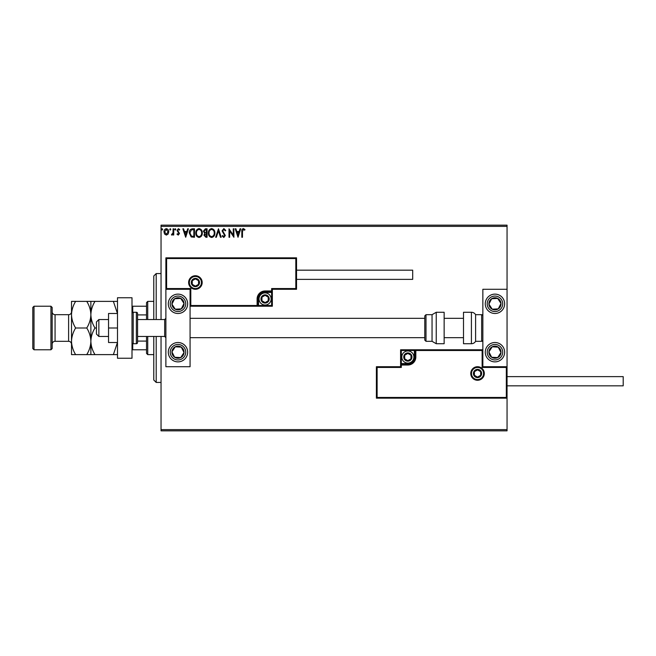 <?xml version="1.0" encoding="UTF-8"?>
<svg xmlns="http://www.w3.org/2000/svg" width="656" height="656" viewBox="0 0 656 656"><rect width="100%" height="100%" fill="white"/><g stroke="black" fill="none" stroke-linecap="round" stroke-linejoin="round"><path stroke-width="0.98" d="M168.116 234.069L166.362 235.094L164.607 234.069L163.975 231.871C163.959 230.117 164.754 229.051 166.362 228.682C167.969 229.051 168.764 230.117 168.748 231.871L168.116 234.069M173.75 228.796L173.75 234.979L173.094 234.979L173.094 234.069L171.962 235.094L171.462 234.881L171.774 234.217L172.995 232.995L173.094 228.796L173.75 228.796M178.26 235.094L177.005 234.208L177.382 233.675L178.219 234.331L178.85 233.495L177.005 230.469L178.375 228.682L179.719 229.526L179.342 230.1L178.448 229.444L177.653 230.445L179.498 233.47L178.26 235.094M192.52 228.796L194.488 228.796L194.488 237.259L191.183 236.955L189.272 232.921C189.174 230.477 190.256 229.1 192.52 228.796M207.075 228.796L207.075 237.259L205.877 237.259L203.926 235.168L204.721 233.364L203.385 231.199L205.385 228.796L207.075 228.796M218.481 228.796L221.195 237.259L220.482 237.259L218.423 230.838L216.365 237.259L215.652 237.259L218.481 228.796M233.249 228.796L233.897 228.796L233.897 237.259L229.666 230.945L229.666 237.259L229.01 237.259L229.01 228.796L233.249 235.094L233.249 228.796M242.474 231.625L242.474 237.259L241.826 237.259L241.826 231.543C241.564 230.002 242.08 229.018 243.368 228.575L244.975 229.551L244.639 230.207L243.376 229.444L242.474 231.625M161.04 226.377L161.04 225.164L507.055 225.164L507.055 226.377L161.04 226.377L161.04 319.529M161.04 336.471L161.04 429.623L507.055 429.623L507.055 430.836L161.04 430.836L161.04 429.623M507.055 226.377L507.055 289.288L482.857 289.288L482.857 366.712L507.055 366.712L507.055 289.288M506.334 397.446L507.055 398.167L376.396 398.167L376.396 366.712L377.118 367.442L377.118 397.446L506.334 397.446L506.334 367.442L507.055 366.712L507.055 429.623M238.021 237.259L235.201 228.796L235.906 228.796L236.775 231.511L239.161 231.511L240.03 228.796L240.736 228.796L238.021 237.259M223.852 228.575L225.754 230.428L225.221 230.855L223.901 229.444L222.712 230.879L225.32 235.504L223.803 237.48L222.171 236.045L222.679 235.529L223.811 236.611L224.664 235.537L222.064 230.871L223.852 228.575M214.897 232.987C214.947 235.406 213.872 236.906 211.683 237.48C209.436 236.955 208.337 235.471 208.378 233.028C208.337 230.617 209.42 229.124 211.626 228.575C213.84 229.108 214.93 230.576 214.897 232.987M202.302 232.987C202.351 235.406 201.277 236.906 199.088 237.48C196.841 236.955 195.742 235.471 195.783 233.028C195.742 230.617 196.825 229.124 199.03 228.575C201.244 229.108 202.335 230.576 202.302 232.987M185.689 237.259L182.868 228.796L183.573 228.796L184.443 231.511L186.821 231.511L187.698 228.796L188.403 228.796L185.689 237.259M175.808 229.387L175.267 230.1L174.726 229.387L175.267 228.682L175.808 229.387M170.814 229.387L170.273 230.1L169.732 229.387L170.273 228.682L170.814 229.387M162.672 229.387L162.13 230.1L161.589 229.387L162.13 228.682L162.672 229.387M237.054 232.38L237.972 235.217L238.882 232.38L237.054 232.38M209.034 233.036C209.002 234.971 209.871 236.16 211.65 236.611C213.421 236.144 214.282 234.938 214.241 232.995C214.274 231.068 213.413 229.887 211.65 229.444C209.863 229.887 208.993 231.076 209.034 233.036M205.754 236.39L206.427 236.39L206.427 233.675L204.582 235.151L205.754 236.39M206.099 232.814L206.427 229.666L205.681 229.666L204.041 231.199L205.057 232.708L206.099 232.814M196.439 233.036C196.406 234.971 197.276 236.16 199.055 236.611C200.826 236.144 201.687 234.938 201.646 232.995C201.679 231.068 200.818 229.887 199.055 229.444C197.267 229.887 196.398 231.076 196.439 233.036M193.832 236.39L193.832 229.666L191.388 229.879L189.92 232.921L191.527 236.16L193.832 236.39M184.721 232.38L185.64 235.217L186.542 232.38L184.721 232.38M164.623 231.863L166.362 234.331L168.1 231.863L166.362 229.444L164.623 231.863M177.981 294.126A9.676 9.676 0 0 1 187.657 303.802A9.676 9.676 0 0 1 177.981 313.486A9.676 9.676 0 0 1 168.305 303.802A9.676 9.676 0 0 1 177.981 294.126A9.676 9.676 0 0 0 169.879 309.099A9.676 9.676 0 0 0 183.27 311.903A9.676 9.676 0 0 0 186.083 298.513M177.981 361.874A9.676 9.676 0 0 0 187.657 352.198A9.676 9.676 0 0 0 177.981 342.514A9.676 9.676 0 0 0 168.305 352.198A9.676 9.676 0 0 0 177.981 361.874A9.676 9.676 0 0 1 169.879 346.901A9.676 9.676 0 0 1 177.981 342.514M190.076 289.288L190.076 366.712L165.886 366.712L165.886 289.288L190.076 289.288L190.806 288.558L190.806 305.499L190.076 306.221L258.554 306.221L258.554 305.499L271.625 305.499L271.625 292.428L265.09 292.428A6.535 6.535 0 0 0 258.554 298.964L258.554 305.499L257.833 305.499A0.73 0.73 0 0 1 257.103 306.221L257.103 298.964A7.987 7.987 0 0 1 265.09 290.977L271.625 290.977L271.625 288.558L295.815 288.558L295.815 258.554L296.545 257.833L296.545 289.288L272.347 289.288L272.347 290.977L271.625 290.977L271.625 291.707L265.09 291.707A7.257 7.257 0 0 0 257.833 298.964L257.833 305.499L190.806 305.499M494.96 361.874A9.676 9.676 0 0 1 485.276 352.198A9.676 9.676 0 0 1 494.96 342.514A9.676 9.676 0 0 1 504.636 352.198A9.676 9.676 0 0 1 494.96 361.874M494.96 294.126A9.676 9.676 0 0 0 485.276 303.802A9.676 9.676 0 0 0 494.96 313.486A9.676 9.676 0 0 0 504.636 303.802A9.676 9.676 0 0 0 494.96 294.126A9.676 9.676 0 0 1 503.062 298.513M98.859 336.471L96.44 334.052L96.44 321.948L98.859 319.529L98.859 336.471L108.535 336.471M137.571 336.471L164.672 336.471L164.672 319.529L165.886 318.324M471.484 373.494A6.052 6.052 0 0 0 477.535 379.537A6.052 6.052 0 0 0 483.587 373.494A6.052 6.052 0 0 0 477.535 367.442A6.052 6.052 0 0 0 471.484 373.494M376.396 366.712L400.586 366.712L400.586 365.023L401.316 365.023L401.316 367.442L377.118 367.442M407.852 363.572L407.852 364.293L401.316 364.293A0.73 0.73 0 0 0 400.586 365.023L400.586 349.779L414.379 349.779L414.379 350.501L401.316 350.501L401.316 363.572L407.852 363.572A6.535 6.535 0 0 0 414.379 357.036L414.379 350.501L415.109 350.501A0.73 0.73 0 0 1 415.83 349.779L414.379 349.779M407.852 365.023L407.852 364.293A7.257 7.257 0 0 0 415.109 357.036L415.109 350.501L415.83 350.501L415.83 349.779L482.857 349.779L482.135 350.501L415.83 350.501L415.83 357.036A7.987 7.987 0 0 1 407.852 365.023L401.316 365.023L401.316 363.572L400.586 363.572M377.118 397.446L376.396 398.167M400.586 366.712L401.316 367.442M506.334 367.442L482.135 367.442L482.857 366.712M400.586 349.779L401.316 350.501M415.83 349.779A0.73 0.73 0 0 0 415.109 350.501M201.449 282.506A6.052 6.052 0 0 0 195.406 276.463A6.052 6.052 0 0 0 189.354 282.506A6.052 6.052 0 0 0 195.406 288.558A6.052 6.052 0 0 0 201.449 282.506M295.815 258.554L166.608 258.554L166.608 288.558L165.886 289.288L165.886 257.833L296.545 257.833M272.347 292.428L271.625 292.428L271.625 291.707A0.73 0.73 0 0 0 272.347 290.977L272.347 306.221L258.554 306.221M296.545 289.288L295.815 288.558M272.347 289.288L271.625 288.558M166.608 258.554L165.886 257.833M272.347 306.221L271.625 305.499M268.714 298.964A3.633 3.633 0 0 0 261.949 297.152A3.633 3.633 0 0 0 265.09 302.596A3.633 3.633 0 0 0 268.714 298.964M268.23 298.964L268.23 297.152L265.09 295.331L261.949 297.152L261.949 300.776L265.09 302.596L268.23 300.776L268.23 298.964M259.038 298.964A6.052 6.052 0 0 1 265.09 292.912A6.052 6.052 0 0 1 271.141 298.964A6.052 6.052 0 0 1 265.09 305.015A6.052 6.052 0 0 1 259.038 298.964M261.949 297.152L261.949 300.776L265.09 302.596L268.23 300.776L268.23 297.152L265.09 295.331M411.476 357.036A3.633 3.633 0 0 0 404.703 355.224A3.633 3.633 0 0 0 407.852 360.669A3.633 3.633 0 0 0 411.476 357.036M410.992 357.036L410.992 355.224L407.852 353.404L404.703 355.224L404.703 358.848L407.852 360.669L410.992 358.848L410.992 357.036M401.8 357.036A6.052 6.052 0 0 1 407.852 350.985A6.052 6.052 0 0 1 413.895 357.036A6.052 6.052 0 0 1 407.852 363.088A6.052 6.052 0 0 1 401.8 357.036M404.703 355.224L404.703 358.848L407.852 360.669M410.992 358.848L410.992 355.224M481.168 373.494A3.633 3.633 0 0 0 474.395 371.673A3.633 3.633 0 0 0 477.535 377.118A3.633 3.633 0 0 0 481.168 373.494M480.676 373.494L480.676 371.673L477.535 369.861L474.395 371.673L474.395 375.306L477.535 377.118L480.676 375.306L480.676 373.494M474.395 371.673L474.395 375.306L477.535 377.118M480.676 375.306L480.676 371.673M199.03 282.506A3.633 3.633 0 0 0 192.257 280.694A3.633 3.633 0 0 0 195.406 286.139A3.633 3.633 0 0 0 199.03 282.506M198.547 282.506L198.547 280.694L195.406 278.882L192.257 280.694L192.257 284.327L195.406 286.139L198.547 284.327L198.547 282.506M192.257 280.694L192.257 284.327L195.406 286.139L198.547 284.327L198.547 280.694M172.913 348.885A6.052 6.052 0 0 0 180.712 357.594A6.052 6.052 0 0 0 181.286 347.131A6.052 6.052 0 0 0 172.913 348.885M173.594 349.328L171.938 351.862L174.668 357.258L180.712 357.594L184.024 352.526L181.286 347.131L175.25 346.803L173.594 349.328M183.27 344.097A9.676 9.676 0 0 1 186.083 357.487M171.938 351.862L174.668 357.258L180.712 357.594L184.024 352.526L181.286 347.131L175.25 346.803L171.938 351.862M489.893 348.885A6.052 6.052 0 0 0 497.691 357.594A6.052 6.052 0 0 0 498.265 347.131A6.052 6.052 0 0 0 489.893 348.885M490.573 349.328L488.917 351.862L491.647 357.258L497.691 357.594L500.995 352.526L498.265 347.131L492.23 346.803L490.573 349.328M488.917 351.862L491.647 357.258L497.691 357.594L500.995 352.526L498.265 347.131L492.23 346.803L488.917 351.862M500.02 300.497A6.052 6.052 0 0 0 488.917 304.138A6.052 6.052 0 0 0 498.265 308.869A6.052 6.052 0 0 0 500.02 300.497M499.339 300.94L497.691 298.406L491.647 298.742L488.917 304.138L492.23 309.197L498.265 308.869L500.995 303.474L499.339 300.94M486.859 309.099A9.676 9.676 0 0 1 489.663 295.7M497.691 298.406L491.647 298.742L488.917 304.138L492.23 309.197L498.265 308.869L500.995 303.474L497.691 298.406M183.049 300.497A6.052 6.052 0 0 0 171.938 304.138A6.052 6.052 0 0 0 181.286 308.869A6.052 6.052 0 0 0 183.049 300.497M182.368 300.94L180.712 298.406L174.668 298.742L171.938 304.138L175.25 309.197L181.286 308.869L184.024 303.474L182.368 300.94M180.712 298.406L174.668 298.742L171.938 304.138L175.25 309.197L181.286 308.869L184.024 303.474L180.712 298.406M471.41 343.728A4.838 4.838 0 0 0 475.6 341.309L475.6 314.691A4.838 4.838 0 0 0 471.41 312.272L463.505 312.272L463.505 343.728L471.41 343.728L471.41 312.272M475.6 341.309L481.652 341.309A1.214 1.214 0 0 0 482.857 340.095M481.652 341.309L481.652 314.691A1.214 1.214 0 0 1 482.857 315.905M481.652 314.691L475.6 314.691M436.24 343.728L444.145 343.728L444.145 312.272L436.24 312.272L436.24 343.728L432.05 341.309L432.05 314.691L425.998 314.691L425.998 341.309L424.785 340.095L424.785 315.905L425.998 314.691M190.076 337.676L424.785 337.676L424.785 318.324L190.076 318.324M507.055 376.634L623.2 376.634L623.2 385.826L507.055 385.826M296.545 270.174L412.69 270.174L412.69 279.366L296.545 279.366M117.49 328L108.535 328L108.535 342.514L117.49 342.514M108.535 328L108.535 313.486L117.49 313.486M117.49 358.25L117.49 297.75L132.004 297.75L132.004 358.25L117.49 358.25M133.217 312.272L133.217 343.728L136.366 343.728A1.214 1.214 0 0 0 137.571 342.514L137.571 313.486A1.214 1.214 0 0 0 136.366 312.272L133.217 312.272A1.214 1.214 0 0 0 132.004 313.486M133.217 343.728A1.214 1.214 0 0 1 132.004 342.514M156.202 336.471L156.202 382.44L153.783 380.021L153.783 336.471M153.783 319.529L153.783 275.979L156.202 273.56L156.202 319.529M147.731 336.471L147.731 354.617L146.526 353.404L146.526 336.471M146.526 319.529L146.526 302.596L147.731 301.383L147.731 319.529M147.731 354.617L153.783 354.617M147.731 301.383L153.783 301.383M146.526 349.779L132.004 349.779M146.526 341.087L137.571 341.087M146.526 314.913L137.571 314.913M132.004 306.221L132.733 306.221L132.733 312.371M146.526 306.221L132.733 306.221M132.733 343.629L132.733 349.779M52.16 307.434L52.16 348.566L50.947 349.779L50.947 306.221L52.16 307.434M34.014 349.779L32.8 348.566L32.8 307.434L34.014 306.221L34.014 349.779L50.947 349.779M52.16 344.211A2.903 2.903 0 0 1 55.063 341.309L68.609 341.309A2.903 2.903 0 0 1 71.512 344.211M52.16 311.789A2.903 2.903 0 0 0 55.063 314.691L68.609 314.691A2.903 2.903 0 0 0 71.512 311.789M34.014 306.221L50.947 306.221M90.872 354.617L90.872 341.309C90.717 345.983 89.339 350.419 86.756 354.617L94.989 354.617C92.414 350.476 91.045 346.04 90.872 341.309C91.028 336.635 92.406 332.198 94.989 328L96.44 328M94.989 354.617L117.49 354.617M117.449 342.514L113.373 354.617M94.989 328C92.414 323.859 91.045 319.423 90.872 314.691C91.028 310.017 92.406 305.581 94.989 301.383L113.373 301.383L117.449 313.486M94.989 301.383L86.756 301.383C89.331 305.524 90.7 309.96 90.872 314.691L90.872 301.383M117.49 301.383L113.373 301.383M90.872 341.309L90.872 314.691C90.717 319.365 89.339 323.802 86.756 328C89.331 332.141 90.7 336.577 90.872 341.309M75.629 301.383C73.046 305.581 71.668 310.017 71.512 314.691C71.684 319.423 73.062 323.859 75.629 328C73.046 332.198 71.668 336.635 71.512 341.309C71.684 346.04 73.062 350.476 75.629 354.617L71.512 354.617L71.512 301.383L86.756 301.383M75.629 328L86.756 328M75.629 354.617L86.756 354.617M484.308 373.494A6.773 6.773 0 0 1 477.535 380.267A6.773 6.773 0 0 1 470.762 373.494A6.773 6.773 0 0 1 477.535 366.712A6.773 6.773 0 0 1 484.308 373.494M482.135 367.442L482.135 350.501M414.379 357.036L415.83 357.036M188.625 282.506A6.773 6.773 0 0 1 195.406 275.733A6.773 6.773 0 0 1 202.179 282.506A6.773 6.773 0 0 1 195.406 289.288A6.773 6.773 0 0 1 188.625 282.506M166.608 288.558L190.806 288.558M265.09 292.428L265.09 290.977M258.554 298.964L257.103 298.964M269.206 298.964A4.116 4.116 0 0 0 265.09 294.847A4.116 4.116 0 0 0 260.973 298.964A4.116 4.116 0 0 0 265.09 303.08A4.116 4.116 0 0 0 269.206 298.964M411.96 357.036A4.116 4.116 0 0 0 407.852 352.92A4.116 4.116 0 0 0 403.735 357.036A4.116 4.116 0 0 0 407.852 361.153A4.116 4.116 0 0 0 411.96 357.036M481.652 373.494A4.116 4.116 0 0 0 477.535 369.377A4.116 4.116 0 0 0 473.419 373.494A4.116 4.116 0 0 0 477.535 377.602A4.116 4.116 0 0 0 481.652 373.494M199.514 282.506A4.116 4.116 0 0 0 195.406 278.398A4.116 4.116 0 0 0 191.29 282.506A4.116 4.116 0 0 0 195.406 286.623A4.116 4.116 0 0 0 199.514 282.506M171.495 347.959A7.741 7.741 0 0 0 173.742 358.676A7.741 7.741 0 0 0 184.459 356.429A7.741 7.741 0 0 0 182.212 345.712A7.741 7.741 0 0 0 171.495 347.959M488.474 347.959A7.741 7.741 0 0 0 490.721 358.676A7.741 7.741 0 0 0 501.438 356.429A7.741 7.741 0 0 0 499.191 345.712A7.741 7.741 0 0 0 488.474 347.959M501.438 299.571A7.741 7.741 0 0 0 490.721 297.324A7.741 7.741 0 0 0 488.474 308.041A7.741 7.741 0 0 0 499.191 310.288A7.741 7.741 0 0 0 501.438 299.571M184.459 299.571A7.741 7.741 0 0 0 173.742 297.324A7.741 7.741 0 0 0 171.495 308.041A7.741 7.741 0 0 0 182.212 310.288A7.741 7.741 0 0 0 184.459 299.571M136.366 343.728L136.366 312.272M55.063 314.691L55.063 341.309M68.609 341.309L68.609 314.691M164.672 336.471L165.886 337.676M463.505 337.676L444.145 337.676M463.505 318.324L444.145 318.324M98.859 319.529L108.535 319.529M137.571 319.529L164.672 319.529M425.998 341.309L432.05 341.309M436.24 312.272L432.05 314.691M156.202 273.56L161.04 273.56M156.202 382.44L161.04 382.44"/></g></svg>
